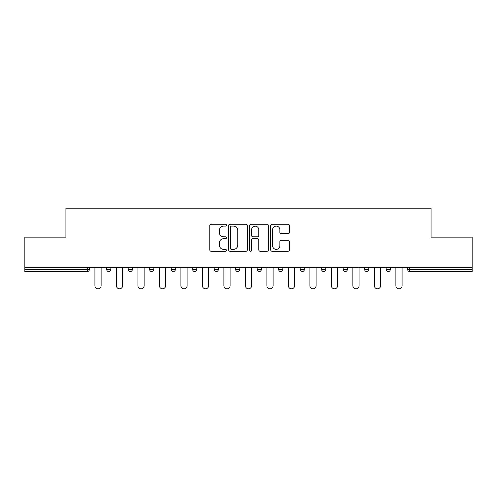 <?xml version="1.0" encoding="UTF-8"?>
<svg xmlns="http://www.w3.org/2000/svg" width="497" height="497" viewBox="0 0 497 497"><rect width="100%" height="100%" fill="white"/><g stroke="black" fill="none" stroke-linecap="round" stroke-linejoin="round"><path stroke-width="0.75" d="M226.452 225.172A0.944 0.944 0 0 0 225.508 224.228L211.132 224.228A1.354 1.354 0 0 0 209.784 225.576L209.784 249.923A1.354 1.354 0 0 0 211.132 251.277L225.508 251.277A0.944 0.944 0 0 0 226.452 250.333A0.944 0.944 0 0 0 225.508 249.382L223.644 249.382A4.33 4.33 0 0 1 219.32 245.058L219.32 243.027A4.33 4.33 0 0 1 223.644 238.697L225.508 238.697A0.944 0.944 0 0 0 226.452 237.752A0.944 0.944 0 0 0 225.508 236.802L223.644 236.802A4.33 4.33 0 0 1 219.32 232.478L219.32 230.446A4.33 4.33 0 0 1 223.644 226.116L225.508 226.116A0.944 0.944 0 0 0 226.452 225.172M288.03 233.764A1.354 1.354 0 0 0 289.384 232.41L289.384 225.576A1.354 1.354 0 0 0 288.03 224.228L272.07 224.228A1.354 1.354 0 0 0 270.716 225.576L270.716 249.923A1.354 1.354 0 0 0 272.07 251.277L288.03 251.277A1.354 1.354 0 0 0 289.384 249.923L289.384 241.672A1.354 1.354 0 0 0 288.03 240.324L281.196 240.324A1.354 1.354 0 0 0 279.848 241.672L279.848 245.767A3.616 3.616 0 0 1 276.226 249.382A3.616 3.616 0 0 1 272.611 245.767L272.611 229.738A3.616 3.616 0 0 1 276.226 226.116A3.616 3.616 0 0 1 279.848 229.738L279.848 232.41A1.354 1.354 0 0 0 281.196 233.764L288.03 233.764M24.85 267.311L24.85 237.131L65.915 237.131L65.915 208.193L431.085 208.193L431.085 237.131L472.15 237.131L472.15 267.311L24.85 267.311L24.85 269.517L87.273 269.517L87.273 267.311M247.313 225.576A1.354 1.354 0 0 0 245.965 224.228L230.005 224.228A1.354 1.354 0 0 0 228.651 225.576L228.651 249.923A1.354 1.354 0 0 0 230.005 251.277L245.965 251.277A1.354 1.354 0 0 0 247.313 249.923L247.313 225.576M251.035 224.228L266.995 224.228A1.354 1.354 0 0 1 268.349 225.576L268.349 249.923A1.354 1.354 0 0 1 266.995 251.277L260.167 251.277A1.354 1.354 0 0 1 258.813 249.923L258.813 240.051A1.354 1.354 0 0 0 257.458 238.697L252.93 238.697A1.354 1.354 0 0 0 251.575 240.051L251.575 250.333A0.944 0.944 0 0 1 250.631 251.277A0.944 0.944 0 0 1 249.687 250.333L249.687 225.576A1.354 1.354 0 0 1 251.035 224.228M87.273 271.579A2.069 2.069 0 0 0 89.342 269.517L87.273 269.517L87.273 271.579A2.069 2.069 0 0 0 89.342 269.517L89.342 267.311L89.342 269.517A2.069 2.069 0 0 1 87.273 271.579L24.85 271.579L24.85 269.517M472.15 267.311L472.15 271.579L409.727 271.579A2.069 2.069 0 0 1 407.658 269.517L407.658 267.311M106.706 267.311L106.706 269.517L106.706 267.311M108.768 271.579A2.069 2.069 0 0 1 106.706 269.517A2.069 2.069 0 0 0 108.768 271.579A2.069 2.069 0 0 0 110.837 269.517L110.837 267.311L110.837 269.517A2.069 2.069 0 0 1 108.768 271.579A2.069 2.069 0 0 1 106.706 269.517L110.837 269.517A2.069 2.069 0 0 1 108.768 271.579M128.201 267.311L128.201 269.517L128.201 267.311M132.332 267.311L132.332 269.517L132.332 267.311M149.696 267.311L149.696 269.517L149.696 267.311M153.834 267.311L153.834 269.517L153.834 267.311M171.192 269.517A2.069 2.069 0 0 0 173.26 271.579A2.069 2.069 0 0 0 175.329 269.517A2.069 2.069 0 0 1 173.26 271.579A2.069 2.069 0 0 0 175.329 269.517L175.329 267.311L175.329 269.517L171.192 269.517A2.069 2.069 0 0 0 173.26 271.579A2.069 2.069 0 0 1 171.192 269.517L171.192 267.311M192.693 267.311L192.693 269.517L192.693 267.311M196.824 267.311L196.824 269.517L196.824 267.311M214.188 269.517A2.069 2.069 0 0 0 216.257 271.579A2.069 2.069 0 0 0 218.32 269.517L218.32 267.311L218.32 269.517L214.188 269.517A2.069 2.069 0 0 0 216.257 271.579A2.069 2.069 0 0 1 214.188 269.517L214.188 267.311M235.684 267.311L235.684 269.517L235.684 267.311M239.821 267.311L239.821 269.517L239.821 267.311M257.179 267.311L257.179 269.517L257.179 267.311M261.316 267.311L261.316 269.517L261.316 267.311M278.68 267.311L278.68 269.517L278.68 267.311M282.812 267.311L282.812 269.517L282.812 267.311M300.176 267.311L300.176 269.517L300.176 267.311M304.307 267.311L304.307 269.517L304.307 267.311M321.671 267.311L321.671 269.517L321.671 267.311M325.808 267.311L325.808 269.517A2.069 2.069 0 0 1 323.74 271.579A2.069 2.069 0 0 1 321.671 269.517L325.808 269.517A2.069 2.069 0 0 1 323.74 271.579M343.166 267.311L343.166 269.517L343.166 267.311M347.304 267.311L347.304 269.517L347.304 267.311M364.668 267.311L364.668 269.517L364.668 267.311M368.799 267.311L368.799 269.517A2.069 2.069 0 0 1 366.73 271.579A2.069 2.069 0 0 1 364.668 269.517A2.069 2.069 0 0 0 366.73 271.579A2.069 2.069 0 0 1 364.668 269.517L368.799 269.517A2.069 2.069 0 0 1 366.73 271.579M390.294 267.311L390.294 269.517A2.069 2.069 0 0 1 388.232 271.579A2.069 2.069 0 0 1 386.163 269.517L386.163 267.311M130.27 271.579A2.069 2.069 0 0 1 128.201 269.517A2.069 2.069 0 0 0 130.27 271.579A2.069 2.069 0 0 0 132.332 269.517A2.069 2.069 0 0 1 130.27 271.579A2.069 2.069 0 0 1 128.201 269.517L132.332 269.517A2.069 2.069 0 0 1 130.27 271.579M151.765 271.579A2.069 2.069 0 0 1 149.696 269.517A2.069 2.069 0 0 0 151.765 271.579A2.069 2.069 0 0 0 153.834 269.517A2.069 2.069 0 0 1 151.765 271.579A2.069 2.069 0 0 1 149.696 269.517L153.834 269.517A2.069 2.069 0 0 1 151.765 271.579M194.756 271.579A2.069 2.069 0 0 1 192.693 269.517A2.069 2.069 0 0 0 194.756 271.579A2.069 2.069 0 0 0 196.824 269.517A2.069 2.069 0 0 1 194.756 271.579A2.069 2.069 0 0 1 192.693 269.517L196.824 269.517A2.069 2.069 0 0 1 194.756 271.579M237.752 271.579A2.069 2.069 0 0 1 235.684 269.517A2.069 2.069 0 0 0 237.752 271.579A2.069 2.069 0 0 0 239.821 269.517A2.069 2.069 0 0 1 237.752 271.579A2.069 2.069 0 0 1 235.684 269.517L239.821 269.517M259.248 271.579A2.069 2.069 0 0 1 257.179 269.517L261.316 269.517A2.069 2.069 0 0 1 259.248 271.579A2.069 2.069 0 0 0 261.316 269.517M280.743 271.579A2.069 2.069 0 0 1 278.68 269.517A2.069 2.069 0 0 0 280.743 271.579A2.069 2.069 0 0 0 282.812 269.517A2.069 2.069 0 0 1 280.743 271.579A2.069 2.069 0 0 1 278.68 269.517L282.812 269.517M302.244 271.579A2.069 2.069 0 0 1 300.176 269.517A2.069 2.069 0 0 0 302.244 271.579A2.069 2.069 0 0 0 304.307 269.517A2.069 2.069 0 0 1 302.244 271.579A2.069 2.069 0 0 1 300.176 269.517L304.307 269.517A2.069 2.069 0 0 1 302.244 271.579M345.235 271.579A2.069 2.069 0 0 1 343.166 269.517L347.304 269.517A2.069 2.069 0 0 1 345.235 271.579A2.069 2.069 0 0 0 347.304 269.517M231.49 226.116A0.944 0.944 0 0 0 230.546 227.067L230.546 248.438A0.944 0.944 0 0 0 231.49 249.382L233.453 249.382A4.33 4.33 0 0 0 237.783 245.058L237.783 230.446A4.33 4.33 0 0 0 233.453 226.116L231.49 226.116M258.813 229.807A3.616 3.616 0 0 0 255.197 226.185A3.616 3.616 0 0 0 251.575 229.807L251.575 235.454A1.354 1.354 0 0 0 252.93 236.802L257.458 236.802A1.354 1.354 0 0 0 258.813 235.454L258.813 229.807M94.921 285.707L94.921 267.311L94.921 285.707A3.1 3.1 0 0 0 98.021 288.807A3.1 3.1 0 0 0 101.121 285.707L101.121 267.311M116.416 285.707L116.416 267.311L116.416 285.707A3.1 3.1 0 0 0 119.516 288.807A3.1 3.1 0 0 0 122.622 285.707L122.622 267.311M137.917 285.707L137.917 267.311L137.917 285.707A3.1 3.1 0 0 0 141.018 288.807A3.1 3.1 0 0 0 144.118 285.707L144.118 267.311M159.413 285.707L159.413 267.311L159.413 285.707A3.1 3.1 0 0 0 162.513 288.807A3.1 3.1 0 0 0 165.613 285.707L165.613 267.311M180.908 285.707L180.908 267.311L180.908 285.707A3.1 3.1 0 0 0 184.008 288.807A3.1 3.1 0 0 0 187.108 285.707L187.108 267.311M202.403 285.707L202.403 267.311L202.403 285.707A3.1 3.1 0 0 0 205.503 288.807A3.1 3.1 0 0 0 208.61 285.707L208.61 267.311M223.905 285.707L223.905 267.311L223.905 285.707A3.1 3.1 0 0 0 227.005 288.807A3.1 3.1 0 0 0 230.105 285.707L230.105 267.311M245.4 285.707L245.4 267.311L245.4 285.707A3.1 3.1 0 0 0 248.5 288.807A3.1 3.1 0 0 0 251.6 285.707L251.6 267.311M266.895 285.707L266.895 267.311L266.895 285.707A3.1 3.1 0 0 0 269.995 288.807A3.1 3.1 0 0 0 273.095 285.707L273.095 267.311M288.39 285.707L288.39 267.311L288.39 285.707A3.1 3.1 0 0 0 291.497 288.807A3.1 3.1 0 0 0 294.597 285.707L294.597 267.311M309.892 285.707L309.892 267.311L309.892 285.707A3.1 3.1 0 0 0 312.992 288.807A3.1 3.1 0 0 0 316.092 285.707L316.092 267.311M331.387 285.707L331.387 267.311L331.387 285.707A3.1 3.1 0 0 0 334.487 288.807A3.1 3.1 0 0 0 337.587 285.707L337.587 267.311M352.882 285.707L352.882 267.311L352.882 285.707A3.1 3.1 0 0 0 355.982 288.807A3.1 3.1 0 0 0 359.082 285.707L359.082 267.311M374.378 285.707L374.378 267.311L374.378 285.707A3.1 3.1 0 0 0 377.484 288.807A3.1 3.1 0 0 0 380.584 285.707L380.584 267.311M395.879 285.707L395.879 267.311L395.879 285.707A3.1 3.1 0 0 0 398.979 288.807A3.1 3.1 0 0 0 402.079 285.707L402.079 267.311M409.727 267.311L409.727 269.517L472.15 269.517M407.658 269.517L409.727 269.517L409.727 271.579M216.257 271.579A2.069 2.069 0 0 0 218.32 269.517M388.232 271.579A2.069 2.069 0 0 0 390.294 269.517L386.163 269.517"/></g></svg>
